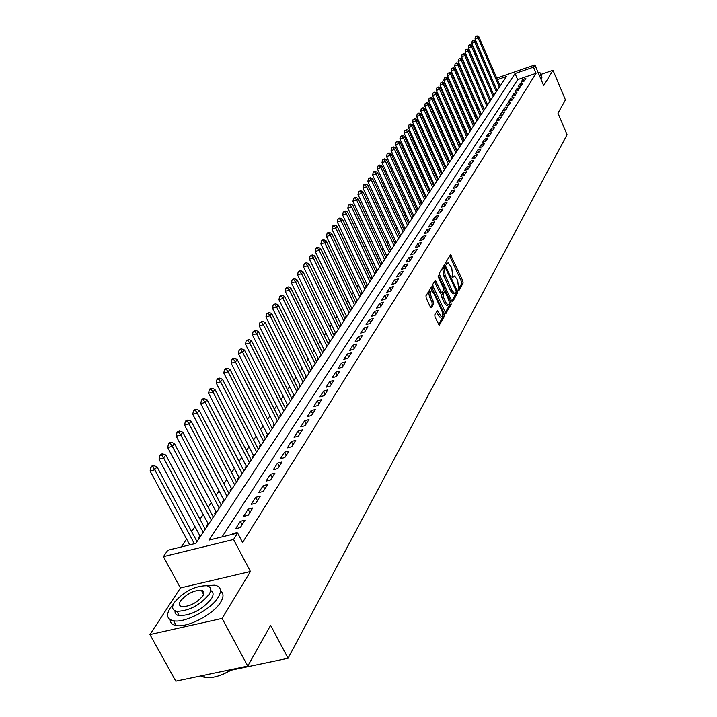 <?xml version="1.0" encoding="UTF-8"?>
<svg xmlns="http://www.w3.org/2000/svg" width="717" height="717" viewBox="0 0 717 717"><rect width="100%" height="100%" fill="white"/><g stroke="black" fill="none" stroke-linecap="round" stroke-linejoin="round"><path stroke-width="1.08" d="M458.127 290.17L458.862 290.654L463.101 283.098L462.859 280.992L450.527 254.75L445.866 262.261L446.037 263.748L446.574 264.376L448.295 262.798L451.719 267.746L452.49 274.53L452.095 276.995L452.624 277.604L454.363 276L456.765 278.788L457.733 280.903L458.513 287.696L458.127 290.17M434.789 314.79L435.031 317.022L439.216 325.258L444.63 316.045L444.388 313.84L431.517 286.818L425.961 295.789L426.203 298.021L430.37 306.984L431.491 307.692L433.713 303.865L433.471 301.651L431.428 297.223C430.057 293.441 430.146 291.317 431.688 290.86L433.767 293.235L441.735 310.452C443.106 314.252 443.007 316.385 441.457 316.833L437.343 310.757L434.789 314.79M247.759 666.075L175.799 681.15L149.952 634.572L222.109 618.404L247.759 666.075L270.632 625.314L288.055 658.269L567.048 134.671L557.96 113.214L565.435 99.887L552.968 70.275L543.692 85.646L534.9 64.924L533.475 67.165L536.083 73.295L242.579 542.482L237.623 533.063L233.554 539.48L163.422 556.652L167.796 550.262L195.786 543.369L506.507 76.477L497.392 79.632M222.109 618.404L250.421 571.494L233.554 539.48M451.638 300.943L452.705 301.633L457.527 293.047L457.276 290.914L444.782 264.43L439.521 272.962L439.754 275.122L451.638 300.943M451.154 304.402L445.884 313.383L433.068 286.424L432.826 284.228L435.344 280.374L440.991 291.828L442.084 292.536L443.5 290.08L443.267 287.911L438.212 276.95L438.266 275.319L450.912 302.233L451.154 304.402L449.658 304.842L445.23 312.72M552.968 70.275L541.227 74.299M199.864 535.769L198.421 537.929L199.595 537.642M208.011 523.544L206.595 525.669L207.76 525.373M215.978 511.588L214.598 513.659L215.754 513.372M223.785 499.874L222.431 501.909L223.579 501.613M231.43 488.402L230.103 490.392L231.241 490.096M238.913 477.163L237.614 479.108L238.743 478.822M246.254 466.149L244.981 468.067L246.101 467.771M253.442 455.358L252.196 457.231L253.307 456.935M260.495 444.782L259.267 446.619L260.37 446.324M267.405 434.412L266.204 436.214L267.298 435.918M274.181 424.24L273.007 426.006L274.091 425.71M280.822 414.274L279.675 416.003L280.75 415.708M287.347 404.487L286.217 406.189L287.284 405.894M293.746 394.888L292.635 396.555L293.692 396.259M300.02 385.468L298.926 387.099L299.984 386.804M306.177 376.219L305.11 377.832L306.15 377.536M312.227 367.149L311.178 368.726L312.209 368.43M318.169 358.24L317.138 359.782L318.16 359.486M323.994 349.484L322.982 351.007L324.003 350.712M329.721 340.889L328.727 342.385L329.739 342.09M335.35 332.446L334.373 333.916L335.377 333.62M340.88 324.156L339.912 325.599L340.916 325.303M346.311 316.009L345.361 317.425L346.356 317.129M351.644 307.996L350.721 309.385L351.697 309.09M356.887 300.118L355.982 301.49L356.958 301.194M362.049 292.384L361.153 293.728L362.121 293.432M367.122 284.774L366.235 286.092L367.203 285.805M372.105 277.291L371.236 278.59L372.195 278.304M377.008 269.933L376.156 271.214L377.106 270.918M381.829 262.691L380.996 263.955L381.937 263.659M386.58 255.575L385.755 256.811L386.687 256.525M391.249 248.566L390.433 249.785L391.365 249.498M395.838 241.674L395.04 242.875L395.963 242.588M400.364 234.889L399.575 236.072L400.489 235.785M404.809 228.212L404.038 229.368L404.944 229.082M409.192 221.634L408.43 222.781L409.335 222.494M413.503 215.163L412.75 216.292L413.655 216.005M417.751 208.79L417.007 209.902L417.903 209.615M421.928 202.517L421.202 203.61L422.089 203.323M426.05 196.341L425.333 197.417L426.212 197.13M430.101 190.256L429.411 191.296M434.099 184.26L433.435 185.246M438.033 178.354L437.406 179.295M441.914 172.528L441.322 173.424M445.741 166.792L445.167 167.644M449.505 161.137L448.967 161.943M453.216 155.571L452.705 156.333M456.872 150.077L456.397 150.803M460.484 144.664L460.027 145.345M464.042 139.331L463.612 139.967M467.547 134.061L467.143 134.662M471.006 128.872L470.63 129.436M474.412 123.754L474.062 124.283M477.782 118.708L477.45 119.201M481.098 113.725L480.793 114.182M524.1 81.164L525.848 78.413L522.774 79.462L521.017 82.222L524.1 81.164M521.151 85.798L522.926 83.011L519.834 84.068L518.05 86.865L521.151 85.798M518.167 90.494L519.968 87.671L516.849 88.738L515.039 91.561L518.167 90.494M515.138 95.262L516.957 92.394L513.829 93.461L512.001 96.329L515.138 95.262M512.072 100.093L513.919 97.18L510.764 98.256L508.909 101.16L512.072 100.093M508.962 104.987L510.827 102.038L507.663 103.114L505.781 106.062L508.962 104.987M505.808 109.943L507.699 106.958L504.517 108.034L502.608 111.027L505.808 109.943M502.608 114.971L504.535 111.951L501.326 113.026L499.391 116.055L502.608 114.971M499.364 120.08L501.317 117.005L498.091 118.09L496.128 121.164L499.364 120.08M496.074 125.251L498.055 122.141L494.811 123.225L492.821 126.335L496.074 125.251M492.74 130.494L494.748 127.339L491.477 128.433L489.46 131.587L492.74 130.494M489.361 135.818L491.396 132.618L488.107 133.712L486.054 136.911L489.361 135.818M485.929 141.213L487.99 137.969L484.683 139.062L482.604 142.316L485.929 141.213M482.442 146.689L484.54 143.4L481.215 144.493L479.099 147.792L482.442 146.689M478.911 152.246L481.035 148.903L477.683 150.005L475.55 153.357L478.911 152.246M475.326 157.883L477.486 154.496L474.116 155.598L471.947 158.995L475.326 157.883M471.687 163.61L473.883 160.169L470.486 161.271L468.282 164.722L471.687 163.61M467.995 169.418L470.218 165.923L466.803 167.034L464.571 170.529L467.995 169.418M464.249 175.306L466.507 171.766L463.065 172.878L460.798 176.427L464.249 175.306M460.448 181.293L462.734 177.691L459.274 178.811L456.971 182.414L460.448 181.293M456.586 187.37L458.907 183.713L455.429 184.834L453.09 188.49L456.586 187.37M452.66 193.536L455.026 189.826L451.513 190.955L449.138 194.665L452.66 193.536M448.681 199.801L451.074 196.037L447.542 197.166L445.132 200.939L448.681 199.801M444.639 206.164L447.067 202.337L443.518 203.467L441.063 207.303L444.639 206.164M440.525 212.635L442.998 208.746L439.422 209.875L436.931 213.765L440.525 212.635M436.348 219.196L438.867 215.243L435.264 216.382L432.736 220.334L436.348 219.196M432.109 225.873L434.663 221.858L431.034 222.996L428.47 227.011L432.109 225.873M427.798 232.649L430.397 228.571L426.74 229.709L424.132 233.796L427.798 232.649M423.424 239.541L426.059 235.391L422.376 236.538L419.732 240.688L423.424 239.541M418.97 246.54L421.65 242.328L417.948 243.475L415.251 247.688L418.97 246.54M414.444 253.657L417.169 249.373L413.44 250.529L410.698 254.813L414.444 253.657M409.846 260.898L412.616 256.543L408.86 257.699L406.073 262.055L409.846 260.898M405.168 268.257L407.982 263.829L404.2 264.985L401.368 269.413L405.168 268.257M400.409 275.74L403.268 271.232L399.459 272.397L396.582 276.905L400.409 275.74M395.569 283.358L398.482 278.77L394.646 279.935L391.715 284.515L395.569 283.358M390.648 291.102L393.606 286.433L389.743 287.598L386.759 292.267L390.648 291.102M385.638 298.98L388.65 294.23L384.76 295.395L381.722 300.145L385.638 298.98M380.539 306.993L383.604 302.171L379.687 303.336L376.595 308.167L380.539 306.993M375.35 315.157L378.477 310.237L374.525 311.411L371.379 316.322L375.35 315.157M370.071 323.457L373.252 318.456L369.273 319.63L366.073 324.631L370.071 323.457M364.693 331.917L367.938 326.827L363.922 327.992L360.669 333.091L364.693 331.917M359.226 340.521L362.524 335.341L358.473 336.515L355.166 341.695L359.226 340.521M353.651 349.296L357.003 344.008L352.934 345.191L349.555 350.47L353.651 349.296M347.978 358.222L351.393 352.845L347.288 354.019L343.846 359.396L347.978 358.222M342.188 367.319L345.675 361.843L341.534 363.017L338.039 368.493L342.188 367.319M336.3 376.586L339.849 371.003L335.681 372.186L332.105 377.769L336.3 376.586M330.295 386.033L333.907 380.342L329.703 381.525L326.074 387.216L330.295 386.033M324.174 395.659L327.857 389.86L323.627 391.043L319.916 396.842L324.174 395.659M317.936 405.481L321.691 399.566L317.425 400.749L313.643 406.656L317.936 405.481M311.572 415.484L315.399 409.461L311.097 410.635L307.243 416.667L311.572 415.484M305.083 425.692L308.991 419.544L304.653 420.727L300.719 426.875L305.083 425.692M298.46 436.106L302.449 429.833L298.075 431.016L294.069 437.28L298.46 436.106M291.711 446.727L295.78 440.328L291.371 441.502L287.284 447.901L291.711 446.727M284.819 457.563L288.969 451.038L284.524 452.212L280.356 458.746L284.819 457.563M277.793 468.631L282.023 461.963L277.542 463.137L273.285 469.805L277.793 468.631M270.605 479.924L274.934 473.112L270.417 474.296L266.061 481.098L270.605 479.924M263.282 491.45L267.692 484.504L263.139 485.678L258.694 492.624L263.282 491.45M255.79 503.226L260.298 496.137L255.7 497.302L251.165 504.401L255.79 503.226M248.145 515.263L252.751 508.012L248.109 509.178L243.475 516.428L248.145 515.263M240.329 527.56L245.035 520.148L240.356 521.313L235.624 528.725L240.329 527.56M536.083 73.295L517.665 79.623L222.073 536.899M236.673 533.296L237.157 532.552L232.433 533.708L231.95 534.461M478.347 107.451L478.042 107.9M475.004 112.399L474.681 112.883M471.616 117.409L471.266 117.929M468.183 122.482L467.807 123.046M464.706 127.635L464.302 128.235M461.174 132.86L460.744 133.496M457.589 138.157L457.132 138.829M453.96 143.534L453.476 144.251M450.267 148.984L449.756 149.745M446.53 154.513L445.992 155.311M442.739 160.124L442.174 160.966M438.894 165.815L438.293 166.711M434.986 171.596L434.35 172.537M431.025 177.458L430.352 178.443M427 183.418L426.301 184.448M422.913 189.458L422.179 190.543M418.764 195.589L417.993 196.727M414.551 201.827L413.745 203.01M410.276 208.145L409.434 209.391M405.93 214.571L405.051 215.88M401.52 221.105L400.606 222.458M397.039 227.728L396.08 229.153M392.486 234.468L391.482 235.947M387.861 241.315L386.813 242.857M383.156 248.27L382.062 249.883M378.379 255.342L377.241 257.018M373.512 262.53L372.338 264.277M368.574 269.834L367.346 271.653M363.555 277.264L362.273 279.164M358.446 284.828L357.111 286.791M353.248 292.509L351.868 294.562M347.96 300.333L346.526 302.457M342.583 308.283L341.086 310.497M337.115 316.376L335.556 318.68M331.55 324.622L329.928 327.006M325.877 333.002L324.201 335.484M320.105 341.543L318.366 344.115M314.234 350.228L312.424 352.907M308.247 359.083L306.374 361.852M302.153 368.099L300.208 370.976M295.942 377.285L293.925 380.27M289.614 386.642L287.526 389.734M283.17 396.178L281.001 399.387M276.601 405.894L274.351 409.228M269.906 415.806L267.566 419.257M263.076 425.907L260.656 429.492M256.112 436.214L253.603 439.924M249.005 446.727L246.406 450.572M241.754 457.446L239.057 461.434M234.36 468.389L231.564 472.521M226.814 479.556L223.91 483.841M219.106 490.957L216.104 495.393M211.237 502.599L208.127 507.197M203.198 514.483L199.971 519.26M194.988 526.628L191.645 531.575M186.599 539.041L181.249 546.954M500.493 85.52L500.009 85.69M496.989 90.459L475.004 38.987L475.47 36.719L477.011 35.85L475.47 36.719M493.861 95.128L471.723 43.343L472.189 41.066L473.749 40.188L472.189 41.066M490.688 99.869L468.398 47.761L468.873 45.467L470.442 44.588L468.873 45.467M487.479 104.664L465.028 52.242L465.503 49.939L467.09 49.043L465.503 49.939M484.217 109.531L461.614 56.786L462.089 54.456L463.684 53.56L462.089 54.456M474.17 124.525L474.636 124.373M470.728 129.669L471.221 129.508M467.242 134.877L467.762 134.706M463.702 140.165L464.249 139.985M460.108 145.524L460.69 145.327M456.469 150.955L457.079 150.758M452.768 156.476L453.413 156.261M449.021 162.069L449.693 161.845M445.212 167.742L445.929 167.509M441.358 173.505L442.102 173.263M437.433 179.349L438.212 179.098M433.453 185.282L434.278 185.022M429.42 191.305L430.272 191.027M232.075 669.992L288.055 658.269M250.421 571.494L180.424 587.949L149.952 634.572M180.424 587.949L163.422 556.652M533.475 67.165L515.048 73.528L208.997 540.116L237.623 533.063M496.738 78.126L534.9 64.924M517.665 79.623L515.048 73.528M522.774 79.462L523.58 81.344M519.834 84.068L520.65 85.968M516.849 88.738L517.683 90.665M513.829 93.461L514.672 95.424M510.764 98.256L511.624 100.237M507.663 103.114L508.532 105.13M504.517 108.034L505.404 110.077M501.326 113.026L502.223 115.105M498.091 118.09L499.005 120.196M494.811 123.225L495.743 125.358M491.477 128.433L492.427 130.602M488.107 133.712L489.075 135.907M484.683 139.062L485.669 141.303M481.215 144.493L482.209 146.77M477.683 150.005L478.705 152.318M474.116 155.598L475.156 157.946M470.486 161.271L471.544 163.655M466.803 167.034L467.878 169.454M463.065 172.878L464.168 175.342M459.274 178.811L460.395 181.311M455.429 184.834L456.568 187.379M451.513 190.955L452.678 193.518M447.542 197.166L448.717 199.747M443.518 203.467L444.692 206.075M439.422 209.875L440.614 212.501M435.264 216.382L436.465 219.026M431.034 222.996L432.252 225.649M426.74 229.709L427.968 232.389M422.376 236.538L423.622 239.227M417.948 243.475L419.194 246.182M413.44 250.529L414.704 253.253M408.86 257.699L410.133 260.441M404.2 264.985L405.49 267.746M399.459 272.397L400.767 275.185M394.646 279.935L395.963 282.74M389.743 287.598L391.07 290.421M384.76 295.395L386.105 298.245M379.687 303.336L381.041 306.204M374.525 311.411L375.896 314.297M369.273 319.63L370.662 322.533M363.922 327.992L365.329 330.922M358.473 336.515L359.898 339.464M352.934 345.191L354.368 348.157M347.288 354.019L348.74 357.012M341.534 363.017L343.004 366.037M335.681 372.186L337.169 375.224M329.703 381.525L331.209 384.59M323.627 391.043L325.151 394.126M317.425 400.749L318.966 403.859M311.097 410.635L312.657 413.772M304.653 420.727L306.231 423.881M298.075 431.016L299.679 434.197M291.371 441.502L292.993 444.71M284.524 452.212L286.164 455.447M277.542 463.137L279.209 466.4M270.417 474.296L272.102 477.576M263.139 485.678L264.842 488.994M255.7 497.302L257.43 500.645M248.109 509.178L249.866 512.547M240.356 521.313L242.14 524.71M232.433 533.708L232.729 534.273M453.628 276.224L452.024 276.807M447.569 263.014L445.965 263.596M458.038 289.937L461.631 283.538L461.389 281.431L449.684 255.826M444.8 267.36L443.94 265.514M451.737 301.14L456.039 293.486L456.048 292.079M456.164 291.855L455.994 290.358L445.158 267.262L444.343 268.391L445.105 275.247L452.185 290.672L454.578 293.441L456.164 291.855M443.742 267.728L444.943 267.369M453.861 293.656L453.09 293.88L450.697 291.111L443.608 275.695L442.846 268.839L443.456 267.817M440.579 292.984L439.485 292.276L434.475 281.449M443.563 289.955L444.504 291.998L442.927 292.536L444.755 291.927L445.517 292.805L448.277 298.792C449.613 302.52 449.541 304.608 448.044 305.066L446.028 302.744L443.258 296.73L443.016 294.553L444.432 292.097M449.209 302.224L450.912 302.233M442.927 292.536L441.511 295.001L441.753 297.179L444.522 303.183L446.539 305.505L447.22 305.308M449.658 304.842L449.416 302.673M440.659 317.066L439.933 317.272L437.908 314.951L436.465 311.859M430.98 291.066L430.164 291.308C428.623 291.774 428.533 293.898 429.895 297.68L431.428 297.223M430.496 307.226L432.19 304.313L431.948 302.099L429.895 297.68M432.109 291.039L430.648 287.902M438.562 324.586L443.115 316.484L442.676 313.849M500.152 86.022L478.866 36.809L478.06 37.893L499.391 87.178M476.688 36.28L478.06 37.893L475.004 38.987M477.011 35.85L478.866 36.809M539.677 76.172L540.699 74.918L540.69 73.026L538.126 72.525M540.95 79.175L541.971 77.911L541.084 73.941M173.541 603.893L170.09 608.24C165.896 615.186 167.061 619.363 173.604 620.788C185.067 623.19 211.47 609.199 218.3 597.153C222.028 590.575 220.899 586.587 214.894 585.171L205.779 585.592M170.171 619.631C170.189 622.858 172.197 624.821 176.203 625.529C187.684 627.967 214.051 613.985 220.845 601.904C223.838 596.786 223.722 593.147 220.486 590.987M203.61 591.489L202.266 591.937M201.531 590.566L202.176 590.414M210.681 590.539C213.567 591.991 213.836 594.716 211.47 598.722C202.364 609.602 191.627 615.258 179.277 615.679C176.14 615.114 174.733 613.483 175.056 610.803M209.122 594.357C211.865 589.598 211.058 586.721 206.684 585.708C194.576 585.941 183.821 591.498 174.401 602.388C171.417 607.335 172.25 610.31 176.893 611.323C189.243 610.866 199.98 605.211 209.122 594.357M180.532 600.971C178.632 604.135 179.16 606.044 182.127 606.699C190.05 606.43 196.978 602.791 202.902 595.791C204.695 592.708 204.175 590.844 201.325 590.19C193.5 590.369 186.563 593.963 180.532 600.971M200.85 675.898L204.686 677.457C209.651 678.3 215.889 677.18 223.417 674.07L232.684 669.23M233.572 669.051L223.417 674.07M497.078 90.656L475.622 41.156L474.797 42.249L496.298 91.821M473.417 40.627L474.797 42.249L471.723 43.343M473.749 40.188L475.622 41.156M493.95 95.343L472.324 45.556L471.49 46.659L493.171 96.526M470.11 45.028L471.49 46.659L468.398 47.761M470.442 44.588L472.324 45.556M490.786 100.093L468.981 50.011L468.147 51.14L489.998 101.294M466.749 49.491L468.147 51.14L465.028 52.242M467.09 49.043L468.981 50.011M487.587 104.915L465.602 54.537L464.75 55.675L486.78 106.125M463.343 54.017L464.75 55.675L461.614 56.786M463.684 53.56L465.602 54.537M484.333 109.8L462.169 59.117L461.3 60.273L458.154 61.393L481.34 114.29M459.893 58.606L458.629 59.045L459.893 58.606L461.3 60.273L483.518 111.027M460.242 58.14L462.169 59.117M458.154 61.393L458.629 59.045M481.044 114.747L458.692 63.768L457.813 64.942L454.641 66.054L478.024 119.273M456.388 63.248L455.125 63.696L456.388 63.248L457.813 64.942L480.211 115.993M456.747 62.782L458.692 63.768M454.641 66.054L455.125 63.696M477.701 119.766L455.161 68.482L454.273 69.666L451.083 70.786L474.663 124.328M452.848 67.963L451.567 68.411L452.848 67.963L454.273 69.666L476.859 121.03M453.198 67.488L455.161 68.482M451.083 70.786L451.567 68.411M474.313 124.848L451.585 73.259L450.688 74.46L447.48 75.59L471.257 129.445M449.245 72.749L447.964 73.197L449.245 72.749L450.688 74.46L473.462 126.138M449.613 72.265L451.585 73.259M447.48 75.59L447.964 73.197M470.881 130.01L447.955 78.099L447.041 79.327L443.823 80.447L467.798 134.644M445.598 77.597L444.307 78.045L445.598 77.597L447.041 79.327L470.02 131.31M445.965 77.104L447.955 78.099M443.823 80.447L444.307 78.045M467.403 135.244L444.28 83.011L443.357 84.256L440.104 85.386L464.293 139.905M441.896 82.509L440.605 82.966L441.896 82.509L443.357 84.256L466.525 136.562M442.272 82.016L444.28 83.011M440.104 85.386L440.605 82.966M463.872 140.55L440.552 88.003L439.611 89.258L436.339 90.396L460.744 145.246M438.15 87.501L436.841 87.949L438.15 87.501L439.611 89.258L462.985 141.885M438.526 86.999L440.552 88.003M436.339 90.396L436.841 87.949M460.287 145.927L436.761 93.058L435.811 94.33L432.521 95.469L457.141 150.669M434.341 92.556L433.023 93.013L434.341 92.556L435.811 94.33L459.391 147.281M434.726 92.045L436.761 93.058M432.521 95.469L433.023 93.013M456.657 151.386L432.925 98.184L431.957 99.475L428.649 100.622L453.476 156.163M430.478 97.691L429.151 98.148L430.478 97.691L431.957 99.475L455.743 152.766M430.863 97.171L432.925 98.184M428.649 100.622L429.151 98.148M452.974 156.924L429.026 103.391L428.049 104.7L424.715 105.847L449.774 161.737M426.552 102.898L425.226 103.356L426.552 102.898L428.049 104.7L452.042 158.323M426.947 102.37L429.026 103.391M424.715 105.847L425.226 103.356M449.236 162.544L425.073 108.67L424.079 110.006L420.727 111.153L446.01 167.393M422.582 108.177L421.238 108.643L422.582 108.177L424.079 110.006L448.286 163.96M422.976 107.649L425.073 108.67M420.727 111.153L421.238 108.643M445.436 168.244L421.058 114.03L420.054 115.383L416.685 116.539L442.183 173.129M418.54 113.546L417.195 114.012L418.54 113.546L420.054 115.383L444.486 169.678M418.952 113.008L421.058 114.03M416.685 116.539L417.195 114.012M441.591 174.025L416.989 119.47L415.959 120.841L412.571 121.998L438.311 178.954M414.444 118.986L413.091 119.452L414.444 118.986L415.959 120.841L440.614 175.486M414.856 118.439L416.989 119.47M412.571 121.998L413.091 119.452M437.684 179.895L412.858 124.991L411.818 126.38L408.403 127.545L434.377 184.869M410.285 124.516L408.923 124.982L410.285 124.516L411.818 126.38L436.698 181.383M410.707 123.96L412.858 124.991M408.403 127.545L408.923 124.982M433.713 185.855L408.663 130.593L407.606 132.009L404.164 133.183L430.379 190.865M406.064 130.127L404.693 130.593L406.064 130.127L407.606 132.009L432.718 187.361M406.494 129.562L408.663 130.593M404.164 133.183L404.693 130.593M429.689 191.905L404.397 136.284L403.321 137.727L399.871 138.892L426.328 196.96M401.78 135.818L400.4 136.293L401.78 135.818L403.321 137.727L428.676 193.438M402.21 135.244L404.397 136.284M399.871 138.892L400.4 136.293M425.602 198.044L400.077 142.065L398.984 143.525L395.497 144.7L422.214 203.144M397.424 141.599L396.035 142.074L397.424 141.599L398.984 143.525L424.572 199.595M397.863 141.016L400.077 142.065M395.497 144.7L396.035 142.074M421.453 204.282L395.676 147.935L394.574 149.414L391.07 150.597L418.038 209.418M393.006 147.478L391.607 147.953L393.006 147.478L394.574 149.414L420.404 205.86M393.454 146.886L395.676 147.935M391.07 150.597L391.607 147.953M417.24 210.619L391.222 153.895L390.093 155.401L386.562 156.584L413.79 215.799M388.515 153.438L387.108 153.913L388.515 153.438L390.093 155.401L416.174 212.214M388.972 152.838L391.222 153.895M386.562 156.584L387.108 153.913M412.956 217.054L386.687 159.954L385.54 161.477L381.991 162.669L409.479 222.27M383.953 159.506L382.537 159.981L383.953 159.506L385.54 161.477L411.881 218.676M384.42 158.887L386.687 159.954M381.991 162.669L382.537 159.981M408.609 223.579L382.08 166.102L380.915 167.653L377.348 168.845L405.105 228.848M379.32 165.654L377.895 166.138L379.32 165.654L380.915 167.653L407.516 225.228M379.795 165.035L382.08 166.102M377.348 168.845L377.895 166.138M404.191 230.22L377.402 172.349L376.219 173.926L372.625 175.118L400.66 235.526M374.615 171.91L375.09 171.282L373.656 171.757L373.181 172.394L374.615 171.91L376.219 173.926L403.079 231.896M375.09 171.282L377.402 172.349M372.625 175.118L373.181 172.394M399.71 236.96L372.652 178.703L371.451 180.308L367.821 181.5L396.142 242.319M369.829 178.273L370.313 177.628L368.386 178.748L369.829 178.273L371.451 180.308L398.571 238.662M370.313 177.628L372.652 178.703M367.821 181.5L368.386 178.748M395.148 243.816L367.821 185.156L366.593 186.787L362.945 187.988L391.545 249.22M364.971 184.726L365.464 184.081L364.003 184.556L363.51 185.21L364.971 184.726L366.593 186.787L393.992 245.546M365.464 184.081L367.821 185.156M362.945 187.988L363.51 185.21M390.514 250.771L362.91 191.717L361.664 193.375L357.989 194.576L386.884 256.229M360.033 191.296L360.526 190.632L358.563 191.78L360.033 191.296L361.664 193.375L389.34 252.536M360.526 190.632L362.91 191.717M357.989 194.576L358.563 191.78M385.8 257.851L357.917 198.385L356.654 200.07L352.952 201.28L382.143 263.354M355.005 197.973L355.515 197.3L353.526 198.457L355.005 197.973L356.654 200.07L384.617 259.635M355.515 197.3L357.917 198.385M352.952 201.28L353.526 198.457M381.014 265.048L352.836 205.161L351.554 206.872L347.835 208.091L377.321 270.596M349.896 204.757L350.416 204.076L348.408 205.241L349.896 204.757L351.554 206.872L379.804 266.858M350.416 204.076L352.836 205.161M347.835 208.091L348.408 205.241M376.147 272.361L347.682 212.062L346.374 213.8L342.618 215.01L372.419 277.963M344.707 211.658L345.227 210.968L343.201 212.142L344.707 211.658L346.374 213.8L374.919 274.208M345.227 210.968L347.682 212.062M342.618 215.01L343.201 212.142M371.2 279.791L342.43 219.07L341.104 220.845L337.322 222.055L367.436 285.447M339.419 218.676L339.957 217.968L338.442 218.461L337.913 219.169L339.419 218.676L341.104 220.845L369.954 281.673M339.957 217.968L342.43 219.07M337.322 222.055L337.913 219.169M366.172 287.356L337.089 226.205L335.744 228.006L331.935 229.225L362.372 293.056M334.05 225.819L334.588 225.102L333.073 225.586L332.527 226.312L334.05 225.819L335.744 228.006L364.899 289.265M334.588 225.102L337.089 226.205M331.935 229.225L332.527 226.312M361.045 295.046L331.657 233.455L330.286 235.293L326.459 236.511L357.218 300.808M328.583 233.079L329.13 232.353L327.606 232.837L327.051 233.572L328.583 233.079L330.286 235.293L359.755 296.99M329.13 232.353L331.657 233.455M326.459 236.511L327.051 233.572M355.847 302.87L326.136 240.84L324.738 242.704L320.875 243.932L351.975 308.677M323.017 240.473L323.582 239.729L322.041 240.222L321.476 240.966L323.017 240.473L324.738 242.704L354.53 304.842M323.582 239.729L326.136 240.84M320.875 243.932L321.476 240.966M350.55 310.828L320.508 248.351L319.092 250.242L315.202 251.479L346.643 316.699M317.362 247.992L317.936 247.231L316.376 247.723L315.812 248.485L317.362 247.992L319.092 250.242L349.206 312.836M317.936 247.231L320.508 248.351M315.202 251.479L315.812 248.485M345.155 318.922L314.79 255.987L313.347 257.923L309.43 259.16L341.211 324.855M311.599 255.646L312.182 254.876L310.04 256.139L311.599 255.646L313.347 257.923L343.793 320.974M312.182 254.876L314.79 255.987M309.43 259.16L310.04 256.139M339.67 327.167L308.964 263.775L307.494 265.738L303.542 266.975L335.69 333.154M305.738 263.435L306.329 262.646L304.16 263.928L305.738 263.435L307.494 265.738L338.29 329.246M306.329 262.646L308.964 263.775M303.542 266.975L304.16 263.928M334.086 335.556L303.031 271.689L301.534 273.697L297.564 274.934L330.071 341.597M299.769 271.367L300.369 270.569L298.182 271.86L299.769 271.367L301.534 273.697L332.679 337.68M300.369 270.569L303.031 271.689M297.564 274.934L298.182 271.86M328.404 344.097L296.999 279.755L295.467 281.799L291.469 283.036L324.344 350.201M293.692 279.442L294.302 278.626L292.088 279.944L293.692 279.442L295.467 281.799L326.97 346.257M294.302 278.626L296.999 279.755M291.469 283.036L292.088 279.944M322.623 352.791L290.851 287.974L289.292 290.053L285.258 291.29L318.518 358.957M287.499 287.669L288.126 286.836L285.886 288.162L287.499 287.669L289.292 290.053L321.153 354.987M288.126 286.836L290.851 287.974M285.258 291.29L285.886 288.162M316.726 361.646L284.586 296.336L283 298.451L278.931 299.697L312.585 367.866M281.198 296.049L281.835 295.198L279.576 296.542L281.198 296.049L283 298.451L315.238 363.886M281.835 295.198L284.586 296.336M278.931 299.697L279.576 296.542M310.73 370.662L278.205 304.859L276.592 307.019L272.496 308.265L306.544 376.954M274.772 304.582L275.418 303.721L273.132 305.083L274.772 304.582L276.592 307.019L309.206 372.939M275.418 303.721L278.205 304.859M272.496 308.265L273.132 305.083M304.608 379.849L271.698 313.544L270.058 315.74L265.926 316.995L300.387 386.203M268.23 313.275L268.893 312.397L266.581 313.777L268.23 313.275L270.058 315.74L303.067 382.17M268.893 312.397L271.698 313.544M265.926 316.995L266.581 313.777M298.38 389.206L265.075 322.399L263.399 324.64L259.24 325.885L294.113 395.623M261.562 322.139L262.234 321.243L259.895 322.641L261.562 322.139L263.399 324.64L296.811 391.572M262.234 321.243L265.075 322.399M259.24 325.885L259.895 322.641M292.034 398.742L258.326 331.415L256.614 333.701L252.42 334.956L287.723 405.23M254.759 331.173L255.449 330.268L253.083 331.675L254.759 331.173L256.614 333.701L290.43 401.153M255.449 330.268L258.326 331.415M252.42 334.956L253.083 331.675M285.563 408.466L251.443 340.611L249.695 342.941L245.474 344.196L281.207 415.018M247.831 340.387L248.53 339.455L246.137 340.889L247.831 340.387L249.695 342.941L283.932 410.922M248.53 339.455L251.443 340.611M245.474 344.196L246.137 340.889M278.976 418.37L244.416 349.995L242.642 352.361L238.385 353.624L274.566 425.002M240.76 349.779L241.477 348.829L239.774 349.331L239.057 350.281L240.76 349.779L242.642 352.361L277.309 420.879M241.477 348.829L244.416 349.995M238.385 353.624L239.057 350.281M272.254 428.479L237.264 359.558L235.445 361.977L231.152 363.232L267.791 435.174M233.554 359.36L234.28 358.392L232.568 358.894L231.833 359.862L233.554 359.36L235.445 361.977L270.551 431.034M234.28 358.392L237.264 359.558M231.152 363.232L231.833 359.862M265.389 438.777L229.96 369.309L228.105 371.782L223.785 373.037L260.889 445.553M226.196 369.13L226.939 368.144L225.21 368.646L224.466 369.631L226.196 369.13L228.105 371.782L263.659 441.385M226.939 368.144L229.96 369.309M223.785 373.037L224.466 369.631M258.398 449.29L222.503 379.266L220.621 381.785L216.256 383.039L253.845 456.137M218.694 379.096L219.456 378.092L217.708 378.594L216.955 379.607L218.694 379.096L220.621 381.785L256.632 451.943M219.456 378.092L222.503 379.266M216.256 383.039L216.955 379.607M251.264 460.009L214.903 389.421L212.976 391.993L208.584 393.248L246.657 466.928M211.04 389.268L211.811 388.247L210.054 388.748L209.283 389.779L211.04 389.268L212.976 391.993L249.462 462.725M211.811 388.247L214.903 389.421M208.584 393.248L209.283 389.779M243.986 470.944L207.141 399.781L205.179 402.407L200.742 403.671L239.326 477.952M203.225 399.656L204.013 398.607L202.239 399.109L201.45 400.158L203.225 399.656L205.179 402.407L242.14 473.713M204.013 398.607L207.141 399.781M200.742 403.671L201.45 400.158M236.556 482.111L199.218 410.366L197.211 413.046L192.748 414.309L231.842 489.191M195.248 410.258L196.055 409.183L194.262 409.694L193.456 410.76L195.248 410.258L197.211 413.046L234.674 484.934M196.055 409.183L199.218 410.366M192.748 414.309L193.456 410.76M228.974 493.502L191.134 421.175L189.082 423.908L184.574 425.172L224.206 500.672M187.101 421.085L187.917 419.992L186.115 420.494L185.3 421.587L187.101 421.085L189.082 423.908L227.047 496.388M187.917 419.992L191.134 421.175M184.574 425.172L185.3 421.587M221.23 505.144L182.871 432.208L180.774 435.004L176.23 436.268L216.4 512.395M178.775 432.145L179.617 431.025L177.798 431.526L176.956 432.647L178.775 432.145L180.774 435.004L219.268 508.093M179.617 431.025L182.871 432.208M176.23 436.268L176.956 432.647M213.316 517.029L174.428 443.482L172.295 446.341L167.706 447.605L208.441 524.36M170.279 443.438L171.13 442.299L169.302 442.801L168.441 443.94L170.279 443.438L172.295 446.341L211.318 520.031M171.13 442.299L174.428 443.482M167.706 447.605L168.441 443.94M205.241 529.164L165.806 455.008L163.619 457.921L158.995 459.185L200.303 536.585M161.585 454.981L162.463 453.816L160.617 454.318L159.739 455.483L161.585 454.981L163.619 457.921L203.198 532.238M162.463 453.816L165.806 455.008M158.995 459.185L159.739 455.483M196.987 541.568L156.987 466.776L154.755 469.76L150.095 471.024L189.727 544.866M152.712 466.776L153.608 465.584L151.744 466.095L150.848 467.287L152.712 466.776L154.755 469.76L194.37 543.719M153.608 465.584L156.987 466.776M150.095 471.024L150.848 467.287M452.06 276.914L453.395 276.52M446.01 263.704L447.345 263.3M449.819 256.086L451.289 255.637M461.389 281.431L462.859 280.992M461.631 283.538L463.101 283.098M444.065 265.765L445.553 265.317M456.236 291.219L457.276 290.914M456.039 293.486L457.527 293.047M442.846 268.839L444.343 268.391M443.608 275.695L445.105 275.247M450.697 291.111L452.185 290.672M445.768 313.338L446.225 313.204M434.61 281.709L436.124 281.261M439.485 292.276L440.991 291.828M437.988 276.188L438.813 275.946M444.522 303.183L446.028 302.744M441.511 295.001L443.016 294.553M441.753 297.179L443.258 296.73M436.581 312.074L438.105 311.635M437.908 314.951L439.431 314.503M431.948 302.099L433.471 301.651M432.19 304.313L433.713 303.865M431.025 307.826L431.491 307.692M430.783 288.162L432.306 287.714M442.873 314.279L444.388 313.84M443.115 316.484L444.63 316.045M439.091 325.213L439.566 325.07M443.671 267.71L444.988 267.307M453.09 293.88L454.578 293.441M440.256 293.154L441.762 292.706M446.539 305.505L448.044 305.066M439.933 317.272L441.457 316.833M203.529 675.342L204.686 677.457M203.61 594.429L201.325 590.19M179.277 615.679L176.893 611.323M173.604 620.788L176.203 625.529"/></g></svg>
